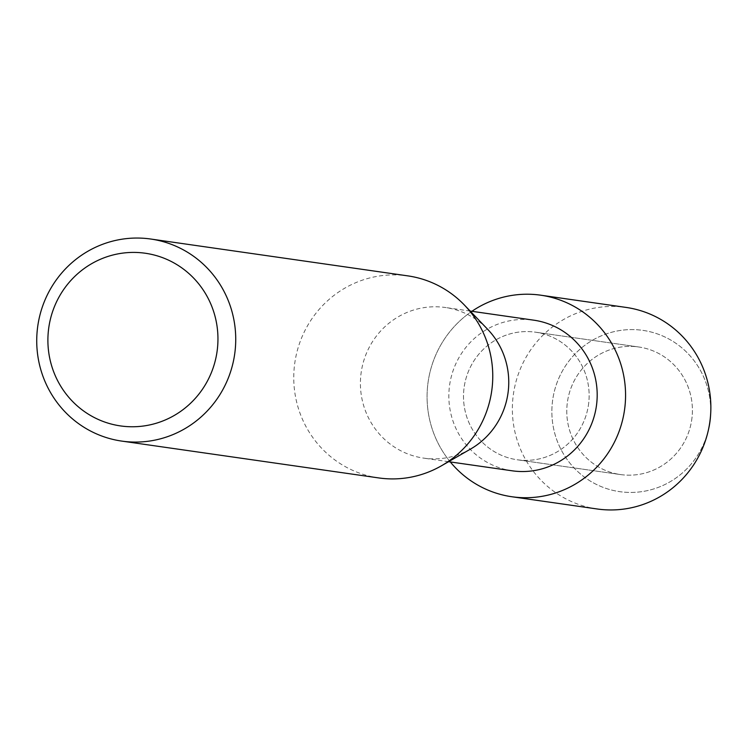 <?xml version="1.0" encoding="UTF-8"?>
<svg xmlns="http://www.w3.org/2000/svg" width="748" height="748" viewBox="0 0 748 748"><rect width="100%" height="100%" fill="white"/><g stroke="black" fill="none" stroke-linecap="round" stroke-linejoin="round"><path stroke-width="0.56" stroke-dasharray="3.74 2.81" d="M691.984 417.786A64.44 62.785 98.2 0 1 620.457 474.559A64.44 62.785 98.2 0 1 567.199 403.761A64.44 62.785 98.2 0 1 638.736 346.988A64.44 62.785 98.2 0 1 691.984 417.786A64.44 62.785 98.2 0 1 620.457 474.559A64.44 62.785 98.2 0 1 567.199 403.761A64.44 62.785 98.2 0 1 638.736 346.988A64.44 62.785 98.2 0 1 691.984 417.786M708.655 428.819A81.467 79.382 98.2 0 1 617.689 491.343A81.467 79.382 98.2 0 1 552.398 402.153A81.467 79.382 98.2 0 1 638.446 329.868A81.467 79.382 98.2 0 1 710.544 415.654M588.713 402.985A64.44 62.785 98.2 0 1 517.177 459.758A64.44 62.785 98.2 0 1 463.928 388.96A64.44 62.785 98.2 0 1 535.465 332.187A64.44 62.785 98.2 0 1 588.713 402.985A64.44 62.785 98.2 0 1 517.177 459.758A64.44 62.785 98.2 0 1 463.928 388.96A64.44 62.785 98.2 0 1 535.465 332.187A64.44 62.785 98.2 0 1 588.713 402.985M512.221 470.81A76.09 74.136 98.2 0 1 449.342 387.221A76.09 74.136 98.2 0 1 533.81 320.181M450.287 461.937A101.803 99.194 98.2 0 1 427.744 384.893A101.803 99.194 98.2 0 1 471.876 311.308A101.803 99.194 98.2 0 0 427.744 384.893A101.803 99.194 98.2 0 0 450.287 461.937M470.501 449.09A76.09 74.136 98.2 0 1 423.789 458.141A76.09 74.136 98.2 0 1 360.91 374.542A76.09 74.136 98.2 0 1 445.378 307.503A76.09 74.136 98.2 0 1 487.668 329.316M378.778 477.935A102.065 99.447 98.2 0 1 294.431 365.791A102.065 99.447 98.2 0 1 407.744 275.862M708.805 428.137A81.467 79.382 98.2 0 1 618.026 491.399A81.467 79.382 98.2 0 1 552.398 402.153A81.467 79.382 98.2 0 1 638.792 329.896A81.467 79.382 98.2 0 1 710.497 416.356M597.166 508.977A101.803 99.194 98.2 0 1 513.035 397.123A101.803 99.194 98.2 0 1 626.057 307.419M620.457 474.559L517.177 459.758L620.457 474.559M448.576 461.694L423.789 458.141M470.174 311.056L445.378 307.503M638.736 346.988L535.465 332.187L638.736 346.988"/><path stroke-width="1.12" d="M710.544 415.654A81.467 79.382 98.2 0 1 710.17 419.88A81.467 79.382 98.2 0 1 708.655 428.819M470.174 311.056L533.81 320.181A76.09 74.136 98.2 0 1 596.689 403.78A76.09 74.136 98.2 0 1 512.221 470.81L448.576 461.694M624.898 407.052A101.803 99.194 98.2 0 1 554.782 493.241A101.803 99.194 98.2 0 1 450.287 461.937A101.803 99.194 98.2 0 0 511.875 496.747A101.803 99.194 98.2 0 0 624.898 407.052A101.803 99.194 98.2 0 0 578.475 309.008A101.803 99.194 98.2 0 0 471.876 311.308A101.803 99.194 98.2 0 1 540.767 295.198A101.803 99.194 98.2 0 1 624.898 407.052M150.713 239.023L407.744 275.862A102.065 99.447 98.2 0 1 464.471 305.119L487.668 329.316A76.09 74.136 98.2 0 1 508.257 391.101A76.09 74.136 98.2 0 1 470.501 449.09L441.442 465.798A102.065 99.447 98.2 0 1 378.778 477.935L121.746 441.096A102.065 99.447 98.2 0 1 37.4 328.952A102.065 99.447 98.2 0 1 150.713 239.023A102.065 99.447 98.2 0 1 235.059 351.167A102.065 99.447 98.2 0 1 121.746 441.096M464.471 305.119A102.065 99.447 98.2 0 1 492.09 388.006A102.065 99.447 98.2 0 1 441.442 465.798M217.378 349.082A87.217 84.982 98.2 0 1 123.055 426.248A87.217 84.982 98.2 0 1 48.47 330.092A87.217 84.982 98.2 0 1 142.803 252.927A87.217 84.982 98.2 0 1 217.378 349.082M540.767 295.198L626.057 307.419A101.803 99.194 98.2 0 1 710.6 414.878L710.497 416.356A81.467 79.382 98.2 0 1 710.17 419.88A81.467 79.382 98.2 0 1 708.805 428.137L708.487 429.586A101.803 99.194 98.2 0 1 597.166 508.977L511.875 496.747M710.6 414.878A101.803 99.194 98.2 0 1 710.189 419.273A101.803 99.194 98.2 0 1 708.487 429.586"/></g></svg>
